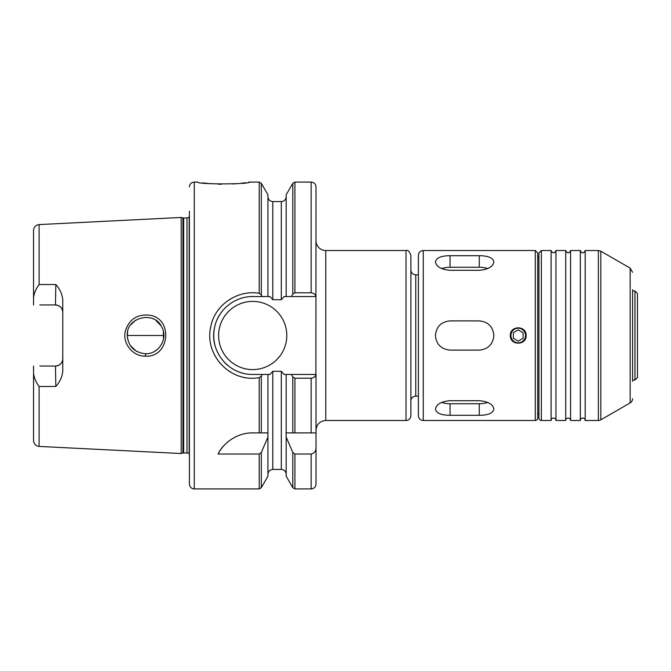 <?xml version="1.0" encoding="UTF-8"?>
<svg xmlns="http://www.w3.org/2000/svg" width="671" height="671" viewBox="0 0 671 671"><rect width="100%" height="100%" fill="white"/><g stroke="black" fill="none" stroke-linecap="round" stroke-linejoin="round"><path stroke-width="1.01" d="M127.649 331.96L127.297 335.5C125.922 317.45 154.112 310.312 161.56 326.702C168.429 337.916 159.346 354.103 145.54 353.768C134.317 352.51 128.236 346.421 127.289 335.483L163.825 335.5M39.103 284.496L39.103 224.584L181.187 217.463L181.187 453.537L39.103 446.416C35.706 445.938 33.86 443.992 33.55 440.579L33.55 373.336C34.087 377.731 35.94 382.118 39.103 386.504L55.827 386.446C59.836 382.076 62.151 376.951 62.772 371.071L62.772 299.937C62.151 294.049 59.836 288.924 55.827 284.554L39.103 284.496C35.94 288.882 34.087 293.269 33.55 297.664L33.55 304.684M145.422 356.167C170.031 357.71 173.571 317.76 148.895 315.11C137.077 314.179 129.26 319.371 125.443 330.711C121.996 342.931 132.573 356.544 145.422 356.167L145.54 353.768M127.297 335.5L127.658 339.056M130.291 345.498L136.263 351.218M154.171 351.604L157.089 349.666M163.472 339.098L163.38 331.482M160.914 325.603L155.924 320.47M135.634 320.176L130.803 324.756M163.791 334.317L163.825 335.039M163.825 335.852L163.791 336.624M39.883 366.039L55.467 366.039C59.971 365.536 62.403 363.103 62.772 358.733A7.306 7.306 0 0 1 55.467 366.039L55.827 386.446M39.883 304.961L55.467 304.961C59.971 305.464 62.403 307.897 62.772 312.267A7.306 7.306 0 0 0 55.467 304.961L55.827 284.554M33.55 366.039L33.55 373.344L33.55 366.039M33.55 303.611L33.55 304.961M39.103 224.584C35.706 225.062 33.86 227.008 33.55 230.421L33.55 297.664M634.951 380.063L634.951 290.937L637.45 293.437L637.45 377.572L634.951 380.063L632.577 380.121M410.887 401.006A4.873 4.873 0 0 1 415.76 396.133L418.385 396.133M410.887 335.5L410.887 415.617A4.873 4.873 0 0 1 406.022 420.482L406.022 250.518C407.691 249.662 409.318 251.281 410.887 255.383L410.887 335.5M406.022 420.482L325.762 420.482L325.762 250.518A9.738 9.738 0 0 1 316.016 240.78M316.016 432.904L316.016 484.043C315.731 486.995 314.103 488.622 311.151 488.907L311.151 454.024L294.913 454.024L292.808 452.439L286.19 437.081L286.072 432.904L316.016 432.904L316.016 374.46L291.331 374.46L292.808 377.01L294.913 378.218L311.151 378.218C313.81 377.89 315.387 376.641 315.89 374.46L316.016 186.957C315.731 184.005 314.103 182.378 311.151 182.093L311.151 292.782L294.913 292.782L292.808 293.99L291.331 296.54L315.89 296.54C315.387 294.359 313.81 293.11 311.151 292.782M316.016 447.649C316.007 451.155 314.389 453.286 311.151 454.024M286.19 437.081L286.19 476.234L292.808 487.691L294.913 488.907L311.151 488.907M291.331 374.46L286.19 374.46L286.19 432.904M286.19 374.46L284.118 374.46L281.317 371.289L272.795 371.289L270.002 374.46L267.93 374.46L267.93 437.081L261.313 452.439L259.207 454.024L218.075 454.024A38.96 38.96 0 0 1 228.199 441.577M218.075 454.024C222.185 444.848 235.563 432.644 252.707 432.904L267.93 432.904M259.199 377.723L261.313 376.121L262.143 374.46L252.707 374.443C227.712 374.821 208.815 350.036 214.703 326.928C218.218 309.843 234.397 296.448 252.724 296.532L262.143 296.54L261.313 294.879L259.216 293.269C238.197 289.654 215.324 304.206 210.954 325.838C203.825 353.625 228.442 381.136 256.28 378.058L259.199 377.723L259.207 432.904M267.93 437.081L267.93 476.234L261.313 487.691L261.313 452.439M267.93 374.46L262.143 374.46M189.398 211.214L189.398 484.043A4.873 4.873 0 0 0 194.263 488.907L194.263 182.093L197.677 182.093C196.1 184.466 250.879 184.458 249.302 182.093L248.438 182.235M245.485 182.688L241.552 183.2M235.798 183.779L232.745 183.988M221.489 184.265L218.008 184.173M209.084 183.594L202.902 182.881M262.143 296.54L270.002 296.54L272.795 299.711L281.317 299.711L284.118 296.54L291.331 296.54M261.313 294.879L261.313 183.309L267.93 194.766L267.93 296.54M294.913 292.782L294.913 182.093L292.808 183.309L286.19 194.766L286.19 296.54M250.191 296.624A38.96 38.96 0 0 1 252.707 296.54L261.656 296.54M241.594 372.841A38.96 38.96 0 0 1 236.2 370.795M227.939 365.578A38.96 38.96 0 0 1 223.762 361.577M214.963 345.162A38.96 38.96 0 0 1 214.527 327.742M217.303 319.237A38.96 38.96 0 0 1 220.725 313.248M286.802 335.5A34.095 34.095 0 0 1 235.664 365.024A34.095 34.095 0 0 1 235.664 305.976A34.095 34.095 0 0 1 286.802 335.5M181.187 217.463L182.915 217.932L182.915 453.068A2.919 2.919 0 0 1 183.678 452.975L186.991 452.975A2.919 2.919 0 0 1 189.163 453.932L189.398 453.948M182.915 217.932L186.991 218.033L189.163 217.069L189.163 453.932M493.873 261.9C493.009 266.697 488.136 269.499 479.27 270.304L450.048 270.304C441.174 269.499 436.301 266.697 435.437 261.9C436.301 257.832 441.174 255.76 450.048 255.693L479.27 255.693C488.136 255.76 493.009 257.832 493.873 261.9M441.61 268.593A14.611 7.306 180 0 1 450.048 267.251L479.27 267.251A14.611 7.306 180 0 1 487.708 268.593M493.873 409.1C493.009 413.177 488.136 415.24 479.27 415.307L450.048 415.307C441.174 415.24 436.301 413.177 435.437 409.1C436.301 404.303 441.174 401.501 450.048 400.696L479.27 400.696C488.136 401.501 493.009 404.303 493.873 409.1M487.708 402.407A14.611 7.306 -0 0 1 479.27 403.749L450.048 403.749A14.611 7.306 -0 0 1 441.61 402.407M493.873 335.5C493.009 344.374 488.136 349.247 479.27 350.111L450.048 350.111C441.174 349.247 436.301 344.374 435.437 335.5C436.301 326.626 441.174 321.761 450.048 320.889L479.27 320.889C488.136 321.761 493.009 326.626 493.873 335.5M526.123 335.5C526.609 345.682 509.851 345.682 510.329 335.5C509.851 325.318 526.609 325.318 526.123 335.5M537.706 335.5L537.706 418.05A2.432 2.432 0 0 1 535.273 420.482L535.273 250.518L537.706 252.95L537.706 416.104M423.258 420.482L423.258 250.518C420.298 250.803 418.679 252.43 418.385 255.383L418.385 415.617A4.873 4.873 0 0 0 423.258 420.482L535.273 420.482M513.357 338.31L513.357 332.69L518.23 329.88L523.095 332.69L523.095 338.31L518.23 341.128L513.357 338.31M510.925 335.5A7.306 7.306 0 0 0 518.23 342.806A7.306 7.306 0 0 0 525.536 335.5A7.306 7.306 0 0 0 518.23 328.194A7.306 7.306 0 0 0 510.925 335.5M538.922 412.967A3.649 3.649 0 0 1 537.706 414.233M598.373 250.518L585.196 250.518L585.196 420.482L598.373 420.482A4.873 4.873 0 0 0 600.813 419.836L600.813 251.172L598.373 250.518L598.373 420.482M585.196 250.518C583.569 253.655 581.95 253.655 580.323 250.518L580.323 420.482A2.432 2.432 0 0 1 582.755 418.05A2.432 2.432 0 0 1 585.196 420.482M580.323 250.518L570.585 250.518L570.585 420.482L580.323 420.482M570.585 250.518C568.958 253.655 567.339 253.655 565.712 250.518L565.712 420.482A2.432 2.432 0 0 1 568.144 418.05A2.432 2.432 0 0 1 570.585 420.482M565.712 250.518L555.974 250.518L555.974 420.482L565.712 420.482M555.974 250.518C554.347 253.655 552.728 253.655 551.101 250.518L551.101 420.482A2.432 2.432 0 0 1 553.533 418.05A2.432 2.432 0 0 1 555.974 420.482M541.363 420.482A2.432 2.432 0 0 1 538.922 418.05L538.922 252.95L541.363 250.518L541.363 420.482L551.101 420.482M632.577 289.729L632.577 381.279M632.577 398.683A4.873 4.873 0 0 1 630.144 402.902L600.813 419.836M39.103 386.504L39.103 446.416M418.385 274.867L415.76 274.867L415.76 396.133M292.808 452.439L292.808 487.691M292.808 377.01L292.808 432.904M294.913 454.024L294.913 488.907M294.913 378.218L294.913 432.904M311.151 378.218L311.151 432.904M292.808 183.309L292.808 293.99M272.795 371.289L272.795 469.432C269.843 469.717 268.215 471.344 267.93 474.296M259.207 454.024L259.207 488.907L261.313 487.691M261.313 376.121L261.313 432.904M249.302 182.093L259.207 182.093L259.207 293.277M267.93 196.704C268.215 199.656 269.843 201.283 272.795 201.568L272.795 299.711M272.795 201.568L281.317 201.568L281.317 299.711M281.317 371.289L281.317 469.432C284.278 469.717 285.905 471.344 286.19 474.296M183.678 218.033L183.678 452.975M186.991 218.033L186.991 452.975M479.27 255.693L479.27 267.251M450.048 255.693L450.048 267.251M479.27 415.307L479.27 403.749M450.048 415.307L450.048 403.749M632.577 272.325L630.144 268.106L630.144 402.902M634.951 290.937L632.577 290.879M415.76 274.867C412.799 274.582 411.18 272.954 410.887 269.994M325.762 250.518L406.022 250.518M325.762 420.482C319.841 421.061 316.595 424.307 316.016 430.228M294.913 182.093L311.151 182.093M194.263 488.907L259.207 488.907M261.313 183.309L259.207 182.093M281.317 201.568C284.278 201.283 285.905 199.656 286.19 196.704M272.795 469.432L281.317 469.432M182.915 453.068L181.187 453.537M194.263 182.093C191.31 182.378 189.683 184.005 189.398 186.957M423.258 250.518L535.273 250.518M538.922 258.033L537.706 256.767M541.363 250.518L551.101 250.518M630.144 268.106L600.813 251.172"/></g></svg>
